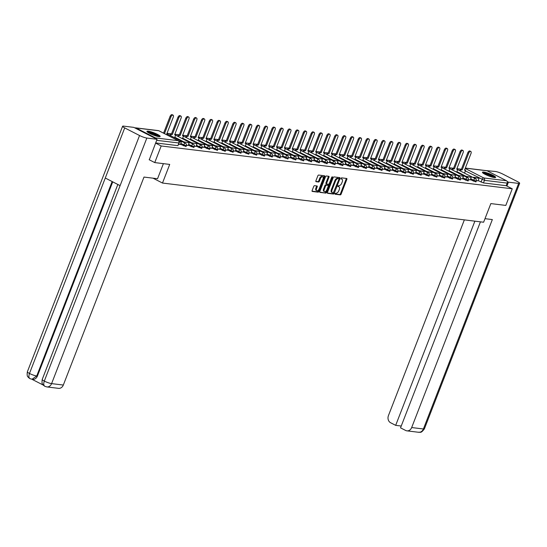 <?xml version="1.0" encoding="UTF-8"?>
<svg xmlns="http://www.w3.org/2000/svg" width="547" height="547" viewBox="0 0 547 547"><rect width="100%" height="100%" fill="white"/><g stroke="black" fill="none" stroke-linecap="round" stroke-linejoin="round"><path stroke-width="0.82" d="M334.962 193.617L335.085 194.233L340.323 194.869A0.889 0.472 117.2 0 0 341.137 194.11L346.86 179.354A0.889 0.472 117.2 0 0 346.777 178.5A0.889 0.472 117.2 0 0 346.689 178.472L341.451 177.837L340.938 178.965L341.684 179.067A2.851 1.518 117.2 0 1 341.964 179.149A2.851 1.518 117.2 0 1 342.237 181.877L341.766 183.108A2.851 1.518 117.2 0 1 339.167 185.542L337.923 185.987L337.984 186.589L338.723 186.691A2.851 1.518 117.2 0 1 339.01 186.773A2.851 1.518 117.2 0 1 339.284 189.501L338.805 190.732A2.851 1.518 117.2 0 1 336.214 193.166L334.962 193.617M494.365 177.556A7.084 1.156 21.2 0 0 495.637 177.385A7.084 1.156 21.2 0 0 491.295 174.507A7.084 1.156 21.2 0 0 483.698 172.086A7.084 1.156 21.2 0 0 482.427 172.257A7.084 1.156 21.2 0 0 486.775 175.136A7.084 1.156 21.2 0 0 494.365 177.556M158.869 136.627A7.084 1.156 21.2 0 0 160.141 136.449A7.084 1.156 21.2 0 0 155.799 133.577A7.084 1.156 21.2 0 0 148.21 131.15A7.084 1.156 21.2 0 0 146.938 131.328A7.084 1.156 21.2 0 0 151.28 134.2A7.084 1.156 21.2 0 0 158.869 136.627M314.539 185.672A0.889 0.472 117.2 0 0 313.732 186.431L312.125 190.568A0.889 0.472 117.2 0 0 312.214 191.423A0.889 0.472 117.2 0 0 312.303 191.45L318.115 192.161A0.889 0.472 117.2 0 0 318.928 191.402L324.651 176.64A0.889 0.472 117.2 0 0 324.562 175.792A0.889 0.472 117.2 0 0 324.474 175.765L318.662 175.054A0.889 0.472 117.2 0 0 317.848 175.813L315.906 180.811A0.889 0.472 117.2 0 0 315.995 181.666A0.889 0.472 117.2 0 0 316.084 181.693L318.573 182.001A0.889 0.472 117.2 0 0 319.386 181.235L320.344 178.76A2.386 1.272 117.2 0 1 322.751 176.797A2.386 1.272 117.2 0 1 322.983 179.081L319.216 188.797A2.386 1.272 117.2 0 1 316.809 190.753A2.386 1.272 117.2 0 1 316.576 188.476L317.205 186.855A0.889 0.472 117.2 0 0 317.123 186.001A0.889 0.472 117.2 0 0 317.034 185.973L314.539 185.672M512.252 188.804L505.811 205.426L490.844 203.593L483.616 222.226L162.486 183.047L169.714 164.415L154.746 162.589L161.194 145.967L512.252 188.804L506.207 185.7L507.213 183.108L484.457 180.332L465.36 170.924M327.455 192.441A0.889 0.472 117.2 0 0 327.544 193.296A0.889 0.472 117.2 0 0 327.632 193.323L333.451 194.028A0.889 0.472 117.2 0 0 334.258 193.269L339.981 178.513A0.889 0.472 117.2 0 0 339.899 177.659A0.889 0.472 117.2 0 0 339.81 177.631L333.991 176.92A0.889 0.472 117.2 0 0 333.178 177.686L327.455 192.441M325.78 193.098L319.968 192.387A0.889 0.472 117.2 0 1 319.879 192.359A0.889 0.472 117.2 0 1 319.79 191.505L325.513 176.749A0.889 0.472 117.2 0 1 326.327 175.99L328.815 176.291A0.889 0.472 117.2 0 1 328.904 176.319A0.889 0.472 117.2 0 1 328.993 177.173L326.668 183.156A0.889 0.472 117.2 0 0 326.757 184.011A0.889 0.472 117.2 0 0 326.846 184.038L328.494 184.236A0.889 0.472 117.2 0 0 329.308 183.477L331.721 177.249L332.35 176.736L332.412 177.331L326.593 192.339A0.889 0.472 117.2 0 1 325.78 193.098L319.708 192.086M461.401 169.228L456.895 168.674M453.572 168.271L449.06 167.717M445.737 167.314L441.231 166.767M437.901 166.356L433.395 165.809M430.065 165.399L425.559 164.852M422.229 164.449L417.723 163.895M414.394 163.491L409.888 162.938M406.558 162.534L402.052 161.987M398.722 161.577L394.216 161.03M390.893 160.62L386.38 160.073M383.057 159.669L378.551 159.115M375.221 158.712L370.716 158.158M367.386 157.755L362.88 157.208M359.55 156.798L355.044 156.251M351.714 155.84L347.208 155.293M343.878 154.89L339.372 154.336M336.043 153.933L331.537 153.379M328.214 152.975L323.701 152.428M320.378 152.018L315.872 151.471M312.542 151.061L308.036 150.514M304.706 150.11L300.2 149.557M296.871 149.153L292.365 148.599M289.035 148.196L284.529 147.649M281.199 147.239L276.693 146.692M273.37 146.281L268.857 145.734M265.534 145.331L261.022 144.777M257.699 144.374L253.193 143.82M249.863 143.417L245.357 142.87M242.027 142.459L237.521 141.912M234.191 141.502L229.685 140.955M226.355 140.552L221.85 139.998M218.52 139.594L214.014 139.041M210.691 138.637L206.178 138.09M202.855 137.68L198.342 137.133M195.019 136.723L190.513 136.176M187.183 135.772L182.677 135.218M179.348 134.815L174.842 134.261M171.512 133.858L167.006 133.311M163.676 132.9L162.917 132.812M156.196 138.856A1.819 1.511 -83 0 0 155.423 137.906L136.08 127.977A1.819 1.511 -83 0 0 134.952 127.957M154.746 162.589L149.146 159.717M161.194 145.967L155.587 143.095M506.207 185.7L483.452 182.924L478.167 180.599M465.34 168.066L486.714 170.671A1.819 1.511 97 0 1 487.145 170.808L506.488 180.736A1.819 1.511 97 0 1 507.213 183.108M468.567 179.662L470.27 179.867L471.247 177.276L466.782 176.729L466.577 177.249M457.853 175.833L458.058 175.32L463.412 176.319L462.413 178.91L460.731 178.705M450.024 174.883L450.222 174.363L455.583 175.361L454.578 177.953L452.902 177.748M445.067 176.79L446.762 177.002L447.747 174.411L443.275 173.864L443.077 174.377M437.231 175.84L438.933 176.045L439.911 173.454L435.439 172.907L435.241 173.426M429.395 174.883L431.098 175.088L432.075 172.496L427.604 171.949L427.405 172.469M421.559 173.925L423.262 174.131L424.24 171.539L419.768 170.992L419.57 171.512M413.723 172.968L415.426 173.18L416.404 170.582L411.932 170.042L411.734 170.555M405.888 172.011L407.57 172.209M398.052 171.061L399.754 171.266L400.732 168.674L396.267 168.127L396.062 168.647M390.223 170.103L391.898 170.295M382.387 169.146L384.062 169.344M374.551 168.189L376.227 168.387M366.716 167.232L368.398 167.43M358.88 166.281L360.562 166.473M351.044 165.324L352.726 165.515M343.208 164.367L344.911 164.572L345.889 161.98L341.424 161.433L341.219 161.953M335.373 163.409L337.075 163.621L338.053 161.023L333.588 160.483L333.383 160.996M324.665 159.587L324.863 159.068L330.224 160.073L329.219 162.657L327.544 162.452M316.829 158.63L317.028 158.11L322.388 159.115L321.383 161.7L319.708 161.502M311.872 160.544L313.575 160.75L314.552 158.158L310.081 157.611L309.882 158.131M304.036 159.587L305.739 159.792L306.717 157.201L302.245 156.654L302.047 157.174M296.2 158.63L297.903 158.842L298.881 156.244L294.409 155.704L294.211 156.216M288.365 157.673L290.067 157.885L291.045 155.293L286.573 154.746L286.375 155.259M277.65 153.851L277.855 153.331L283.209 154.336L282.204 156.921L280.529 156.722M269.815 152.893L270.02 152.381L275.373 153.379L274.375 155.97L272.693 155.765M264.864 154.808L266.56 155.013L267.545 152.422L263.073 151.875L262.875 152.394M257.028 153.851L258.731 154.063L259.709 151.464L255.237 150.924L255.039 151.437M249.193 152.893L250.895 153.105L251.873 150.514L247.401 149.967L247.203 150.48M241.357 151.943L243.059 152.148L244.037 149.557L239.565 149.01L239.367 149.529M230.643 148.114L230.841 147.601L236.201 148.599L235.196 151.191L233.521 150.986M227.388 150.234L225.685 150.028M217.85 149.071L219.552 149.283L220.53 146.685L216.065 146.145L215.86 146.658M210.014 148.114L211.716 148.326L212.701 145.734L208.229 145.187L208.024 145.7M202.185 147.164L203.881 147.369L204.865 144.777L200.393 144.23L200.195 144.75M194.349 146.206L196.024 146.398M186.513 145.249L188.189 145.447M178.719 144.299L180.36 144.49M183.354 145.775L183.71 144.852L186.411 145.632L186.055 146.555L180.442 144.278M191.19 146.726L191.546 145.81L194.247 146.589L193.891 147.505L188.277 145.235M199.026 147.683L199.382 146.767L202.082 147.546L201.72 148.463L196.106 146.186M206.862 148.64L207.217 147.724L209.911 148.504L209.556 149.42L203.942 147.143M214.697 149.598L215.053 148.675L217.747 149.454L217.391 150.377L211.778 148.1M222.533 150.555L222.889 149.632L225.583 150.411L225.227 151.334L219.614 149.058M230.362 151.505L230.725 150.589L233.419 151.369L233.063 152.285L227.449 150.015M238.198 152.463L238.554 151.546L241.254 152.326L240.899 153.242L235.285 150.965M246.034 153.42L246.389 152.504L249.09 153.283L248.735 154.199L243.121 151.922M253.87 154.377L254.225 153.454L256.926 154.233L256.57 155.157L250.957 152.88M261.705 155.334L262.061 154.411L264.762 155.191L264.399 156.114L258.786 153.837M269.541 156.285L269.897 155.369L272.591 156.148L272.235 157.064L266.621 154.794M277.377 157.242L277.732 156.326L280.426 157.105L280.071 158.021L274.457 155.745M285.213 158.199L285.568 157.283L288.262 158.062L287.907 158.979L282.293 156.702M293.042 159.156L293.404 158.233L296.098 159.013L295.742 159.936L290.129 157.659M300.877 160.114L301.233 159.191L303.934 159.97L303.578 160.893L297.965 158.616M308.713 161.064L309.069 160.148L311.769 160.927L311.414 161.844L305.8 159.574M316.549 162.021L316.904 161.105L319.605 161.885L319.25 162.801L313.636 160.524M324.385 162.979L324.74 162.062L327.441 162.842L327.079 163.758L321.465 161.481M332.22 163.936L332.576 163.013L335.27 163.792L334.914 164.715L329.301 162.438M340.056 164.893L340.412 163.97L343.106 164.75L342.75 165.673L337.137 163.396M347.892 165.844L348.248 164.927L350.942 165.707L350.586 166.623L344.972 164.353M355.721 166.801L356.083 165.885L358.777 166.664L358.422 167.58L352.808 165.303M363.557 167.758L363.912 166.842L366.613 167.621L366.258 168.538L360.644 166.261M371.392 168.715L371.748 167.792L374.449 168.572L374.093 169.495L368.48 167.218M379.228 169.673L379.584 168.75L382.285 169.529L381.929 170.452L376.309 168.175M387.064 170.623L387.42 169.707L390.12 170.486L389.758 171.402L384.144 169.132M394.9 171.58L395.255 170.664L397.949 171.443L397.594 172.36L391.98 170.083M402.736 172.537L403.091 171.621L405.785 172.401L405.43 173.317L399.816 171.04M410.571 173.495L410.927 172.572L413.621 173.351L413.265 174.274L407.652 171.997M418.4 174.452L418.763 173.529L421.457 174.308L421.101 175.231L415.488 172.955M426.236 175.402L426.592 174.486L429.292 175.266L428.937 176.182L423.323 173.912M434.072 176.36L434.427 175.443L437.128 176.223L436.773 177.139L431.159 174.862M441.908 177.317L442.263 176.401L444.964 177.18L444.608 178.096L438.988 175.819M449.743 178.274L450.099 177.351L452.8 178.131L452.437 179.054L446.824 176.777M457.579 179.231L457.935 178.308L460.629 179.088L460.273 180.011L454.66 177.734M465.415 180.182L465.771 179.266L468.464 180.045L468.109 180.961L462.495 178.691M473.244 181.139L473.606 180.223L476.3 181.002L475.945 181.919L470.331 179.642M162.486 183.047L152.996 178.172M476.403 180.619L478.105 180.825L479.083 178.233L474.611 177.686L474.413 178.206M155.656 142.931L177.891 145.639L179.225 143.006L156.661 140.34M339.01 186.773L338.326 186.424A2.851 1.518 117.2 0 0 338.039 186.336L338.723 186.691M341.964 179.149L341.28 178.801A2.851 1.518 117.2 0 0 341 178.712L341.684 179.067M334.901 193.939L339.639 194.52A0.889 0.472 117.2 0 0 340.453 193.761L346.176 178.999A0.889 0.472 117.2 0 0 346.258 178.418M339.003 178.931L339.297 178.165A0.889 0.472 117.2 0 0 339.386 177.584M327.373 193.023L332.767 193.679A0.889 0.472 117.2 0 0 333.574 192.92L333.677 192.667M333.349 192.817L338.942 179.334L338.88 178.732L338.108 178.63A2.851 1.518 117.2 0 0 335.509 181.057L332.077 189.912A2.851 1.518 117.2 0 0 332.35 192.647A2.851 1.518 117.2 0 0 332.638 192.729L333.349 192.817M338.251 178.425L338.819 178.712M332.35 192.647L331.667 192.291A2.851 1.518 117.2 0 1 331.393 189.563L334.826 180.708A2.851 1.518 117.2 0 1 337.424 178.274L338.135 178.363M326.682 183.956L326.162 183.689A0.889 0.472 117.2 0 1 326.074 183.662A0.889 0.472 117.2 0 1 325.985 182.807L328.309 176.825A0.889 0.472 117.2 0 0 328.391 176.243M329.027 183.942L328.316 185.775M326.491 190.486L325.909 191.983L326.593 192.339M324.262 189.365A2.386 1.272 117.2 0 0 324.487 191.648A2.386 1.272 117.2 0 0 326.894 189.686L328.227 186.267A0.889 0.472 117.2 0 0 328.138 185.412A0.889 0.472 117.2 0 0 328.05 185.385L326.402 185.187A0.889 0.472 117.2 0 0 325.588 185.946L324.262 189.365L323.578 189.016A2.386 1.272 117.2 0 0 323.803 191.3L324.487 191.648M327.53 185.118A0.889 0.472 117.2 0 0 327.455 185.064A0.889 0.472 117.2 0 0 327.366 185.036L328.05 185.385M323.578 189.016L324.904 185.597A0.889 0.472 117.2 0 1 325.718 184.831L327.366 185.036M325.096 192.742A0.889 0.472 117.2 0 0 325.909 191.983M316.809 190.753L316.125 190.404A2.386 1.272 117.2 0 1 315.892 188.12L316.522 186.506A0.889 0.472 117.2 0 0 316.604 185.925M322.751 176.797L322.067 176.449A2.386 1.272 117.2 0 0 319.66 178.404L320.344 178.76M315.824 181.392L317.889 181.645A0.889 0.472 117.2 0 0 318.703 180.886L319.66 178.404M323.202 178.26L323.968 176.291A0.889 0.472 117.2 0 0 324.05 175.71M312.043 191.149L317.431 191.812A0.889 0.472 117.2 0 0 318.245 191.047L318.812 189.59M464.649 169.844L465.6 170.308L464.519 170.179L471.001 153.475A2.085 1.115 117.2 0 0 470.796 151.471A2.085 1.115 117.2 0 0 468.69 153.194L467.801 152.736A2.085 1.115 -62.8 0 1 469.907 151.02L470.796 151.471M459.719 170.657L460.239 169.31L462.208 169.898L461.319 169.44L467.801 152.736M460.239 169.31L461.319 169.44M473.524 177.748L473.723 177.228L479.083 178.233M473.723 177.228L474.611 177.686M462.208 169.898L468.69 153.194M461.128 169.761L460.608 171.115M465.6 170.308L464.512 173.119M484.991 218.677L492.341 219.573L411.672 427.549L423.399 428.978L518.645 183.416L508.43 182.172L506.919 186.062M464.355 219.873L388.432 415.624A5.449 4.526 -83 0 0 390.592 422.735L395.679 425.354L474.885 221.159M518.645 183.416A5.586 0.909 21.2 0 0 519.65 183.279A5.586 0.909 21.2 0 0 517.53 181.638L502.7 174.021A5.586 0.909 21.2 0 0 495.404 171.491L485.811 170.561M507.206 181.542L508.43 182.172M480.437 221.836L400.534 427.843L405.628 430.455A5.449 4.526 -83 0 0 406.913 430.851A5.449 4.526 -83 0 0 411.672 427.549M401.238 426.031L395.679 425.354M163.403 163.649L157.55 178.725L143.991 177.071L63.322 385.047A5.449 4.526 97 0 1 58.563 388.349L46.83 386.92A5.449 4.526 97 0 0 51.596 383.618L63.322 385.047M124.716 127.909L105.277 178.021L120.108 185.638L139.547 135.519L124.716 127.909A5.586 0.909 21.2 0 1 122.596 126.268A5.586 0.909 21.2 0 1 123.601 126.125L133.824 127.376L157.064 139.3L149.276 159.786M139.547 135.519A5.586 0.909 21.2 0 0 146.842 138.056L157.064 139.3M112.142 181.549L36.724 375.987L31.965 379.29L43.247 385.081M112.737 181.85L37.401 376.069A5.449 4.526 97 0 1 32.642 379.372L29.976 378.674L28.465 377.539C28.177 376.439 26.659 377.587 27.35 371.83A5.586 0.909 21.2 0 0 29.47 373.471C28.444 376.527 28.806 378.319 30.536 378.852M117.844 184.476L42.215 379.461A5.586 0.909 21.2 0 0 44.3 381.081C43.288 384.144 43.651 385.943 45.401 386.476M42.215 379.461C41.524 385.191 43.022 384.035 43.309 385.15L44.82 386.298L46.83 386.92M483.151 173.173A6.126 0.998 -158.8 0 1 492.163 175.902A6.126 0.998 -158.8 0 1 494.488 177.57M493.579 177.426A5.675 0.923 21.2 0 0 491.753 176.291A5.675 0.923 21.2 0 0 483.917 173.679M495.151 177.59A7.036 1.149 21.2 0 0 492.669 175.963A7.036 1.149 21.2 0 0 482.645 172.743M147.656 132.244A6.126 0.998 -158.8 0 1 156.668 134.972A6.126 0.998 -158.8 0 1 158.992 136.641M158.083 136.497A5.675 0.923 21.2 0 0 156.257 135.355A5.675 0.923 21.2 0 0 148.422 132.75M159.656 136.661A7.036 1.149 21.2 0 0 157.174 135.034A7.036 1.149 21.2 0 0 147.15 131.806M456.813 168.893L457.764 169.351L456.683 169.221L463.165 152.517A2.085 1.115 117.2 0 0 462.96 150.521A2.085 1.115 117.2 0 0 460.854 152.237L459.965 151.779A2.085 1.115 -62.8 0 1 462.071 150.063L462.96 150.521M451.884 169.707L452.403 168.353L454.372 168.941L453.484 168.483L459.965 151.779M452.403 168.353L453.484 168.483M465.688 176.79L465.894 176.278L471.247 177.276M456.882 171.635L466.782 176.729M454.372 168.941L460.854 152.237M453.292 168.811L452.772 170.158M457.764 169.351L456.677 172.161M448.978 167.936L449.928 168.401L448.848 168.264L455.33 151.56A2.085 1.115 117.2 0 0 455.131 149.563A2.085 1.115 117.2 0 0 453.019 151.28L452.13 150.822A2.085 1.115 -62.8 0 1 454.242 149.105L455.131 149.563M444.048 168.75L444.574 167.396L446.543 167.984L445.655 167.526L452.13 150.822M444.574 167.396L445.655 167.526M458.947 175.772L458.742 176.291M458.058 175.32L463.412 176.319M446.543 167.984L453.019 151.28M445.463 167.854L444.937 169.208M449.928 168.401L448.841 171.211M441.142 166.979L442.092 167.444L441.019 167.307L447.494 150.603A2.085 1.115 117.2 0 0 447.296 148.606A2.085 1.115 117.2 0 0 445.183 150.322L444.294 149.864A2.085 1.115 -62.8 0 1 446.407 148.148L447.296 148.606M436.212 167.792L436.738 166.438L438.708 167.026L437.819 166.575L444.294 149.864M436.738 166.438L437.819 166.575M451.111 174.821L450.906 175.334M450.222 174.363L455.583 175.361M438.708 167.026L445.183 150.322M437.627 166.897L437.101 168.25M442.092 167.444L441.005 170.254M433.306 166.021L434.263 166.486L433.183 166.356L439.658 149.652A2.085 1.115 117.2 0 0 439.46 147.649A2.085 1.115 117.2 0 0 437.347 149.365L436.458 148.914A2.085 1.115 -62.8 0 1 438.571 147.191L439.46 147.649M428.376 166.835L428.903 165.481L430.872 166.069L429.983 165.618L436.458 148.914M428.903 165.481L429.983 165.618M442.188 173.925L442.386 173.406L447.747 174.411M442.386 173.406L443.275 173.864M430.872 166.069L437.347 149.365M429.792 165.939L429.265 167.293M434.263 166.486L433.169 169.296M425.477 165.064L426.428 165.529L425.347 165.399L431.822 148.695A2.085 1.115 117.2 0 0 431.624 146.692A2.085 1.115 117.2 0 0 429.518 148.415L428.629 147.957A2.085 1.115 -62.8 0 1 430.735 146.24L431.624 146.692M420.54 165.878L421.067 164.531L423.036 165.119L422.147 164.661L428.629 147.957M421.067 164.531L422.147 164.661M434.352 172.968L434.55 172.449L439.911 173.454M434.55 172.449L435.439 172.907M423.036 165.119L429.518 148.415M421.956 164.982L421.429 166.336M426.428 165.529L425.334 168.339M417.641 164.114L418.592 164.572L417.511 164.442L423.993 147.738A2.085 1.115 117.2 0 0 423.788 145.741A2.085 1.115 117.2 0 0 421.682 147.458L420.793 146.999A2.085 1.115 -62.8 0 1 422.899 145.283L423.788 145.741M412.705 164.927L413.231 163.574L415.2 164.162L414.311 163.703L420.793 146.999M413.231 163.574L414.311 163.703M426.516 172.011L426.715 171.498L432.075 172.496M417.703 166.856L427.604 171.949M415.2 164.162L421.682 147.458M414.12 164.032L413.594 165.379M418.592 164.572L417.498 167.382M409.806 163.156L410.756 163.621L409.676 163.485L416.158 146.781A2.085 1.115 117.2 0 0 415.952 144.784A2.085 1.115 117.2 0 0 413.847 146.5L412.958 146.042A2.085 1.115 -62.8 0 1 415.064 144.326L415.952 144.784M404.876 163.97L405.395 162.616L407.365 163.204L406.476 162.746L412.958 146.042M405.395 162.616L406.476 162.746M418.681 171.054L418.879 170.541L424.24 171.539M418.879 170.541L419.768 170.992M407.365 163.204L413.847 146.5M406.284 163.074L405.765 164.428M410.756 163.621L409.669 166.432M401.97 162.199L402.92 162.664L401.84 162.527L408.322 145.823A2.085 1.115 117.2 0 0 408.117 143.827A2.085 1.115 117.2 0 0 406.011 145.543L405.122 145.085A2.085 1.115 -62.8 0 1 407.228 143.369L408.117 143.827M397.04 163.013L397.56 161.659L399.529 162.247L398.64 161.796L405.122 145.085M397.56 161.659L398.64 161.796M410.845 170.103L411.043 169.584L416.404 170.582M411.043 169.584L411.932 170.042M399.529 162.247L406.011 145.543M398.448 162.117L397.929 163.471M402.92 162.664L401.833 165.474M394.134 161.242L395.084 161.707L394.004 161.577L400.486 144.873A2.085 1.115 117.2 0 0 400.281 142.87A2.085 1.115 117.2 0 0 398.175 144.586L397.286 144.135A2.085 1.115 -62.8 0 1 399.392 142.411L400.281 142.87M389.204 162.056L389.731 160.702L391.693 161.29L390.804 160.839L397.286 144.135M389.731 160.702L390.804 160.839M403.009 169.146L403.214 168.626L408.568 169.632L407.563 172.216M404.103 169.085L403.898 169.597M403.214 168.626L408.568 169.632M391.693 161.29L398.175 144.586M390.613 161.16L390.093 162.514M395.084 161.707L393.997 164.517M386.298 160.285L387.249 160.75L386.168 160.62L392.65 143.916A2.085 1.115 117.2 0 0 392.452 141.912A2.085 1.115 117.2 0 0 390.339 143.635L389.45 143.177A2.085 1.115 -62.8 0 1 391.563 141.461L392.452 141.912M381.368 161.098L381.895 159.751L383.864 160.339L382.975 159.881L389.45 143.177M381.895 159.751L382.975 159.881M395.173 168.189L395.378 167.669L400.732 168.674M395.378 167.669L396.267 168.127M383.864 160.339L390.339 143.635M382.784 160.203L382.257 161.556M387.249 160.75L386.161 163.56M378.462 159.334L379.413 159.792L378.339 159.662L384.814 142.958A2.085 1.115 117.2 0 0 384.616 140.962A2.085 1.115 117.2 0 0 382.503 142.678L381.615 142.22A2.085 1.115 -62.8 0 1 383.727 140.504L384.616 140.962M373.533 160.148L374.059 158.794L376.028 159.382L375.139 158.924L381.615 142.22M374.059 158.794L375.139 158.924M387.344 167.232L387.543 166.719L392.903 167.717L391.898 170.308M388.432 167.17L388.233 167.69M387.543 166.719L392.903 167.717M376.028 159.382L382.503 142.678M374.948 159.252L374.421 160.599M379.413 159.792L378.326 162.603M370.634 158.377L371.584 158.842L370.504 158.705L376.979 142.001A2.085 1.115 117.2 0 0 376.78 140.005A2.085 1.115 117.2 0 0 374.668 141.721L373.779 141.263A2.085 1.115 -62.8 0 1 375.892 139.547L376.78 140.005M365.697 159.191L366.223 157.837L368.193 158.425L367.304 157.967L373.779 141.263M366.223 157.837L367.304 157.967M379.509 166.274L379.707 165.762L385.067 166.76L384.062 169.351M380.596 166.213L380.397 166.732M370.695 161.126L379.734 165.762L385.067 166.76M368.193 158.425L374.668 141.721M367.112 158.295L366.586 159.649M371.584 158.842L370.49 161.652M362.798 157.42L363.748 157.885L362.668 157.748L369.143 141.044A2.085 1.115 117.2 0 0 368.945 139.047A2.085 1.115 117.2 0 0 366.839 140.764L365.95 140.305A2.085 1.115 -62.8 0 1 368.056 138.589L368.945 139.047M357.861 158.233L358.388 156.88L360.357 157.468L359.468 157.016L365.95 140.305M358.388 156.88L359.468 157.016M371.673 165.324L371.871 164.804L377.232 165.803L376.227 168.394M372.76 165.262L372.562 165.775M371.871 164.804L377.232 165.803M360.357 157.468L366.839 140.764M359.276 157.338L358.75 158.692M363.748 157.885L362.654 160.695M354.962 156.463L355.912 156.927L354.832 156.798L361.314 140.094A2.085 1.115 117.2 0 0 361.109 138.09A2.085 1.115 117.2 0 0 359.003 139.806L358.114 139.355A2.085 1.115 -62.8 0 1 360.22 137.632L361.109 138.09M350.025 157.276L350.552 155.922L352.521 156.51L351.632 156.059L358.114 139.355M350.552 155.922L351.632 156.059M363.837 164.367L364.035 163.847L369.396 164.852L368.391 167.437M364.924 164.305L364.726 164.818M364.035 163.847L369.396 164.852M352.521 156.51L359.003 139.806M351.441 156.38L350.914 157.734M355.912 156.927L354.818 159.738M347.126 155.505L348.077 155.97L346.996 155.84L353.478 139.136A2.085 1.115 117.2 0 0 353.273 137.133A2.085 1.115 117.2 0 0 351.167 138.856L350.278 138.398A2.085 1.115 -62.8 0 1 352.384 136.682L353.273 137.133M342.196 156.319L342.716 154.972L344.685 155.56L343.796 155.102L350.278 138.398M342.716 154.972L343.796 155.102M356.001 163.409L356.2 162.89L361.56 163.895L360.555 166.479M357.088 163.348L356.89 163.868M356.2 162.89L361.56 163.895M344.685 155.56L351.167 138.856M343.605 155.423L343.085 156.777M348.077 155.97L346.989 158.78M339.29 154.555L340.241 155.013L339.161 154.883L345.642 138.179A2.085 1.115 117.2 0 0 345.437 136.182A2.085 1.115 117.2 0 0 343.331 137.899L342.443 137.441A2.085 1.115 -62.8 0 1 344.548 135.724L345.437 136.182M334.361 155.369L334.88 154.015L336.849 154.603L335.961 154.145L342.443 137.441M334.88 154.015L335.961 154.145M348.165 162.452L348.371 161.939L353.724 162.938L352.719 165.529M349.253 162.391L349.054 162.91M348.371 161.939L353.724 162.938M336.849 154.603L343.331 137.899M335.769 154.473L335.249 155.82M340.241 155.013L339.154 157.823M331.455 153.598L332.405 154.063L331.325 153.926L337.807 137.222A2.085 1.115 117.2 0 0 337.602 135.225A2.085 1.115 117.2 0 0 335.496 136.941L334.607 136.483A2.085 1.115 -62.8 0 1 336.713 134.767L337.602 135.225M326.525 154.411L327.051 153.057L329.014 153.645L328.125 153.187L334.607 136.483M327.051 153.057L328.125 153.187M340.33 161.495L340.535 160.982L345.889 161.98M340.535 160.982L341.424 161.433M329.014 153.645L335.496 136.941M327.94 153.516L327.414 154.869M332.405 154.063L331.318 156.873M323.619 152.64L324.569 153.105L323.489 152.969L329.971 136.265A2.085 1.115 117.2 0 0 329.773 134.268A2.085 1.115 117.2 0 0 327.66 135.984L326.771 135.526A2.085 1.115 -62.8 0 1 328.884 133.81L329.773 134.268M318.689 153.454L319.216 152.1L321.185 152.688L320.296 152.237L326.771 135.526M319.216 152.1L320.296 152.237M332.494 160.544L332.699 160.025L338.053 161.023M323.687 155.389L333.588 160.483M321.185 152.688L327.66 135.984M320.104 152.558L319.578 153.912M324.569 153.105L323.482 155.916M315.783 151.683L316.734 152.148L315.66 152.018L322.135 135.314A2.085 1.115 117.2 0 0 321.937 133.311A2.085 1.115 117.2 0 0 319.824 135.027L318.935 134.576A2.085 1.115 -62.8 0 1 321.048 132.853L321.937 133.311M310.853 152.497L311.38 151.143L313.349 151.731L312.46 151.28L318.935 134.576M311.38 151.143L312.46 151.28M325.752 159.526L325.554 160.039M324.863 159.068L330.224 160.073M313.349 151.731L319.824 135.027M312.269 151.601L311.742 152.955M316.734 152.148L315.646 154.958M307.954 150.726L308.905 151.191L307.824 151.061L314.299 134.357A2.085 1.115 117.2 0 0 314.101 132.353A2.085 1.115 117.2 0 0 311.988 134.077L311.099 133.618A2.085 1.115 -62.8 0 1 313.212 131.902L314.101 132.353M303.017 151.54L303.544 150.193L305.513 150.781L304.624 150.322L311.099 133.618M303.544 150.193L304.624 150.322M317.916 158.568L317.718 159.088M317.028 158.11L322.388 159.115M305.513 150.781L311.988 134.077M304.433 150.644L303.906 151.998M308.905 151.191L307.811 154.001M300.118 149.775L301.069 150.234L299.988 150.104L306.464 133.4A2.085 1.115 117.2 0 0 306.265 131.403A2.085 1.115 117.2 0 0 304.159 133.119L303.27 132.661A2.085 1.115 -62.8 0 1 305.376 130.945L306.265 131.403M295.182 150.589L295.708 149.235L297.677 149.823L296.789 149.365L303.27 132.661M295.708 149.235L296.789 149.365M308.993 157.673L309.192 157.16L314.552 158.158M309.192 157.16L310.081 157.611M297.677 149.823L304.159 133.119M296.597 149.693L296.071 151.04M301.069 150.234L299.975 153.044M292.283 148.818L293.233 149.283L292.153 149.146L298.635 132.442A2.085 1.115 117.2 0 0 298.43 130.446A2.085 1.115 117.2 0 0 296.324 132.162L295.435 131.704A2.085 1.115 -62.8 0 1 297.541 129.988L298.43 130.446M287.346 149.632L287.872 148.278L289.842 148.866L288.953 148.408L295.435 131.704M287.872 148.278L288.953 148.408M301.158 156.715L301.356 156.203L306.717 157.201M301.356 156.203L302.245 156.654M289.842 148.866L296.324 132.162M288.761 148.736L288.235 150.09M293.233 149.283L292.139 152.093M284.447 147.861L285.397 148.326L284.317 148.189L290.799 131.485A2.085 1.115 117.2 0 0 290.594 129.489A2.085 1.115 117.2 0 0 288.488 131.205L287.599 130.747A2.085 1.115 -62.8 0 1 289.705 129.03L290.594 129.489M279.517 148.675L280.037 147.321L282.006 147.909L281.117 147.458L287.599 130.747M280.037 147.321L281.117 147.458M293.322 155.765L293.52 155.245L298.881 156.244M293.52 155.245L294.409 155.704M282.006 147.909L288.488 131.205M280.926 147.779L280.406 149.133M285.397 148.326L284.31 151.136M276.611 146.904L277.561 147.369L276.481 147.239L282.963 130.535A2.085 1.115 117.2 0 0 282.758 128.531A2.085 1.115 117.2 0 0 280.652 130.248L279.763 129.796A2.085 1.115 -62.8 0 1 281.869 128.073L282.758 128.531M271.681 147.717L272.201 146.364L274.17 146.952L273.281 146.5L279.763 129.796M272.201 146.364L273.281 146.5M285.486 154.808L285.691 154.288L291.045 155.293M276.679 149.652L286.573 154.746M274.17 146.952L280.652 130.248M273.09 146.822L272.57 148.175M277.561 147.369L276.474 150.179M268.775 145.946L269.726 146.411L268.645 146.281L275.127 129.577A2.085 1.115 117.2 0 0 274.922 127.574A2.085 1.115 117.2 0 0 272.816 129.297L271.927 128.839A2.085 1.115 -62.8 0 1 274.04 127.123L274.922 127.574M263.845 146.76L264.372 145.413L266.334 146.001L265.445 145.543L271.927 128.839M264.372 145.413L265.445 145.543M278.744 153.789L278.539 154.309M277.855 153.331L283.209 154.336M266.334 146.001L272.816 129.297M265.261 145.864L264.734 147.218M269.726 146.411L268.639 149.222M260.94 144.996L261.89 145.454L260.81 145.324L267.292 128.62A2.085 1.115 117.2 0 0 267.093 126.624A2.085 1.115 117.2 0 0 264.98 128.34L264.092 127.882A2.085 1.115 -62.8 0 1 266.204 126.166L267.093 126.624M256.01 145.81L256.536 144.456L258.505 145.044L257.616 144.586L264.092 127.882M256.536 144.456L257.616 144.586M270.909 152.832L270.703 153.351M270.02 152.381L275.373 153.379M258.505 145.044L264.98 128.34M257.425 144.914L256.899 146.261M261.89 145.454L260.803 148.264M253.104 144.039L254.061 144.504L252.981 144.367L259.456 127.663A2.085 1.115 117.2 0 0 259.257 125.666A2.085 1.115 117.2 0 0 257.145 127.383L256.256 126.925A2.085 1.115 -62.8 0 1 258.369 125.208L259.257 125.666M248.174 144.852L248.7 143.499L250.67 144.087L249.781 143.629L256.256 126.925M248.7 143.499L249.781 143.629M261.986 151.936L262.184 151.423L267.545 152.422M262.184 151.423L263.073 151.875M250.67 144.087L257.145 127.383M249.589 143.957L249.063 145.311M254.061 144.504L252.967 147.314M245.275 143.082L246.225 143.546L245.145 143.41L251.62 126.706A2.085 1.115 117.2 0 0 251.422 124.709A2.085 1.115 117.2 0 0 249.309 126.425L248.42 125.967A2.085 1.115 -62.8 0 1 250.533 124.251L251.422 124.709M240.338 143.895L240.865 142.541L242.834 143.129L241.945 142.678L248.42 125.967M240.865 142.541L241.945 142.678M254.15 150.986L254.348 150.466L259.709 151.464M254.348 150.466L255.237 150.924M242.834 143.129L249.309 126.425M241.753 142.999L241.227 144.353M246.225 143.546L245.131 146.357M237.439 142.124L238.389 142.589L237.309 142.459L243.784 125.755A2.085 1.115 117.2 0 0 243.586 123.752A2.085 1.115 117.2 0 0 241.48 125.468L240.591 125.017A2.085 1.115 -62.8 0 1 242.697 123.294L243.586 123.752M232.502 142.938L233.029 141.584L234.998 142.172L234.109 141.721L240.591 125.017M233.029 141.584L234.109 141.721M246.314 150.028L246.512 149.509L251.873 150.514M237.501 144.873L247.401 149.967M234.998 142.172L241.48 125.468M233.918 142.042L233.391 143.396M238.389 142.589L237.295 145.399M229.603 141.167L230.554 141.632L229.473 141.502L235.955 124.798A2.085 1.115 117.2 0 0 235.75 122.795A2.085 1.115 117.2 0 0 233.644 124.518L232.755 124.06A2.085 1.115 -62.8 0 1 234.861 122.343L235.75 122.795M224.667 141.981L225.193 140.634L227.162 141.222L226.273 140.764L232.755 124.06M225.193 140.634L226.273 140.764M238.478 149.071L238.677 148.552L244.037 149.557M238.677 148.552L239.565 149.01M227.162 141.222L233.644 124.518M226.082 141.085L225.555 142.439M230.554 141.632L229.46 144.442M221.767 140.217L222.718 140.675L221.638 140.545L228.12 123.841A2.085 1.115 117.2 0 0 227.914 121.844A2.085 1.115 117.2 0 0 225.808 123.56L224.92 123.102A2.085 1.115 -62.8 0 1 227.026 121.386L227.914 121.844M216.838 141.03L217.357 139.676L219.326 140.264L218.438 139.806L224.92 123.102M217.357 139.676L218.438 139.806M231.73 148.052L231.531 148.572M230.841 147.601L236.201 148.599M219.326 140.264L225.808 123.56M218.246 140.135L217.727 141.482M222.718 140.675L221.631 143.485M213.932 139.259L214.882 139.724L213.802 139.588L220.284 122.884A2.085 1.115 117.2 0 0 220.079 120.887A2.085 1.115 117.2 0 0 217.973 122.603L217.084 122.145A2.085 1.115 -62.8 0 1 219.19 120.429L220.079 120.887M209.002 140.073L209.522 138.719L211.491 139.307L210.602 138.849L217.084 122.145M209.522 138.719L210.602 138.849M222.807 147.157L223.012 146.644L228.366 147.642L227.361 150.234M223.901 147.095L223.696 147.615M223.012 146.644L228.366 147.642M211.491 139.307L217.973 122.603M210.41 139.177L209.891 140.531M214.882 139.724L213.795 142.535M206.096 138.302L207.046 138.767L205.966 138.63L212.448 121.926A2.085 1.115 117.2 0 0 212.243 119.93A2.085 1.115 117.2 0 0 210.137 121.646L209.248 121.188A2.085 1.115 -62.8 0 1 211.361 119.472L212.243 119.93M201.166 139.116L201.693 137.762L203.655 138.35L202.766 137.899L209.248 121.188M201.693 137.762L202.766 137.899M214.971 146.206L215.176 145.687L220.53 146.685M215.176 145.687L216.065 146.145M203.655 138.35L210.137 121.646M202.581 138.22L202.055 139.574M207.046 138.767L205.959 141.577M198.26 137.345L199.211 137.81L198.13 137.68L204.612 120.976A2.085 1.115 117.2 0 0 204.414 118.972A2.085 1.115 117.2 0 0 202.301 120.689L201.412 120.237A2.085 1.115 -62.8 0 1 203.525 118.514L204.414 118.972M193.33 138.159L193.857 136.805L195.826 137.393L194.937 136.941L201.412 120.237M193.857 136.805L194.937 136.941M207.135 145.249L207.34 144.729L212.701 145.734M207.34 144.729L208.229 145.187M195.826 137.393L202.301 120.689M194.746 137.263L194.219 138.617M199.211 137.81L198.123 140.62M190.424 136.388L191.382 136.853L190.301 136.723L196.776 120.019A2.085 1.115 117.2 0 0 196.578 118.015A2.085 1.115 117.2 0 0 194.465 119.738L193.576 119.28A2.085 1.115 -62.8 0 1 195.689 117.564L196.578 118.015M185.495 137.201L186.021 135.854L187.99 136.442L187.101 135.984L193.576 119.28M186.021 135.854L187.101 135.984M199.306 144.292L199.505 143.772L204.865 144.777M199.505 143.772L200.393 144.23M187.99 136.442L194.465 119.738M186.91 136.306L186.383 137.659M191.382 136.853L190.288 139.663M182.595 135.437L183.546 135.895L182.466 135.765L188.941 119.061A2.085 1.115 117.2 0 0 188.742 117.065A2.085 1.115 117.2 0 0 186.63 118.781L185.748 118.323A2.085 1.115 -62.8 0 1 187.853 116.607L188.742 117.065M177.659 136.251L178.185 134.897L180.154 135.485L179.266 135.027L185.748 118.323M178.185 134.897L179.266 135.027M191.471 143.335L191.669 142.822L197.029 143.82L196.024 146.411M192.558 143.273L192.359 143.793M191.669 142.822L197.029 143.82M180.154 135.485L186.63 118.781M179.074 135.355L178.548 136.702M183.546 135.895L182.452 138.706M174.76 134.48L175.71 134.945L174.63 134.808L181.105 118.104A2.085 1.115 117.2 0 0 180.907 116.108A2.085 1.115 117.2 0 0 178.801 117.824L177.912 117.366A2.085 1.115 -62.8 0 1 180.018 115.649L180.907 116.108M169.823 135.294L170.349 133.94L172.319 134.528L171.43 134.07L177.912 117.366M170.349 133.94L171.43 134.07M183.635 142.377L183.833 141.864L189.194 142.863L188.189 145.454M184.722 142.316L184.524 142.835M183.833 141.864L189.194 142.863M172.319 134.528L178.801 117.824M171.238 134.398L170.712 135.752M175.71 134.945L174.616 137.755M166.924 133.523L167.874 133.988L166.794 133.851L173.276 117.147A2.085 1.115 117.2 0 0 173.071 115.15A2.085 1.115 117.2 0 0 170.965 116.867L170.076 116.408A2.085 1.115 -62.8 0 1 172.182 114.692L173.071 115.15M164.38 133.557L163.594 133.119L170.076 116.408M179.204 141.646L181.358 141.905L180.353 144.497M178.992 141.27L181.358 141.905M164.483 133.571L170.965 116.867M167.874 133.988L167.43 135.13M155.423 137.906L178.178 140.682L158.835 130.754L136.08 127.977M481.08 182.096L482.085 179.505A1.819 0.971 117.2 0 1 483.739 177.96L506.488 180.736M465.196 168.442L483.739 177.96A1.819 1.511 97 0 1 484.457 180.332L483.452 182.924M487.145 170.808L465.312 168.141M186.411 145.632A1.819 1.819 0 0 0 185.549 143.362A1.819 0.971 -62.8 0 0 185.365 143.307A1.819 0.971 -62.8 0 0 183.71 144.852L180.797 143.355M194.247 146.589A1.819 1.819 0 0 0 193.378 144.319A1.819 0.971 -62.8 0 0 193.2 144.264A1.819 0.971 -62.8 0 0 191.546 145.81L188.633 144.312M183.86 141.864L174.821 137.229M202.082 147.546A1.819 1.819 0 0 0 201.214 145.27A1.819 0.971 -62.8 0 0 201.036 145.215A1.819 0.971 -62.8 0 0 199.382 146.767L196.469 145.27M191.696 142.822L182.657 138.179M209.911 148.504A1.819 1.819 0 0 0 209.05 146.227A1.819 0.971 -62.8 0 0 208.872 146.172A1.819 0.971 -62.8 0 0 207.217 147.724L204.298 146.227M199.532 143.779L190.493 139.136M217.747 149.454A1.819 1.819 0 0 0 216.885 147.184A1.819 0.971 -62.8 0 0 216.701 147.129A1.819 0.971 -62.8 0 0 215.053 148.675L212.133 147.184M207.368 144.736L198.329 140.094M225.583 150.411A1.819 1.819 0 0 0 224.721 148.141A1.819 0.971 -62.8 0 0 224.537 148.087A1.819 0.971 -62.8 0 0 222.889 149.632L219.969 148.134M215.203 145.687L206.164 141.051M233.419 151.369A1.819 1.819 0 0 0 232.557 149.099A1.819 0.971 -62.8 0 0 232.372 149.044A1.819 0.971 -62.8 0 0 230.725 150.589L227.805 149.092M223.039 146.644L214 142.008M241.254 152.326A1.819 1.819 0 0 0 240.393 150.049A1.819 0.971 -62.8 0 0 240.208 149.994A1.819 0.971 -62.8 0 0 238.554 151.546L235.641 150.049M230.875 147.601L221.829 142.958M249.09 153.283A1.819 1.819 0 0 0 248.222 151.006A1.819 0.971 -62.8 0 0 248.044 150.951A1.819 0.971 -62.8 0 0 246.389 152.504L243.477 151.006M238.704 148.558L229.665 143.916M256.926 154.233A1.819 1.819 0 0 0 256.058 151.963A1.819 0.971 -62.8 0 0 255.88 151.909A1.819 0.971 -62.8 0 0 254.225 153.454L251.312 151.963M264.762 155.191A1.819 1.819 0 0 0 263.893 152.921A1.819 0.971 -62.8 0 0 263.716 152.866A1.819 0.971 -62.8 0 0 262.061 154.411L259.148 152.914M254.376 150.466L245.336 145.83M272.591 156.148A1.819 1.819 0 0 0 271.729 153.878A1.819 0.971 -62.8 0 0 271.551 153.823A1.819 0.971 -62.8 0 0 269.897 155.369L266.977 153.871M262.211 151.423L253.172 146.787M280.426 157.105A1.819 1.819 0 0 0 279.565 154.828A1.819 0.971 -62.8 0 0 279.38 154.774A1.819 0.971 -62.8 0 0 277.732 156.326L274.813 154.828M270.047 152.381L261.008 147.738M288.262 158.062A1.819 1.819 0 0 0 287.401 155.786A1.819 0.971 -62.8 0 0 287.216 155.731A1.819 0.971 -62.8 0 0 285.568 157.283L282.649 155.786M277.883 153.338L268.844 148.695M296.098 159.013A1.819 1.819 0 0 0 295.236 156.743A1.819 0.971 -62.8 0 0 295.052 156.688A1.819 0.971 -62.8 0 0 293.404 158.233L290.484 156.743M303.934 159.97A1.819 1.819 0 0 0 303.072 157.7A1.819 0.971 -62.8 0 0 302.888 157.645A1.819 0.971 -62.8 0 0 301.233 159.191L298.32 157.693M293.554 155.245L284.508 150.61M311.769 160.927A1.819 1.819 0 0 0 310.901 158.657A1.819 0.971 -62.8 0 0 310.723 158.603A1.819 0.971 -62.8 0 0 309.069 160.148L306.156 158.651M301.383 156.203L292.344 151.567M319.605 161.885A1.819 1.819 0 0 0 318.737 159.608A1.819 0.971 -62.8 0 0 318.559 159.553A1.819 0.971 -62.8 0 0 316.904 161.105L313.992 159.608M309.219 157.16L300.18 152.517M327.441 162.842A1.819 1.819 0 0 0 326.573 160.565A1.819 0.971 -62.8 0 0 326.395 160.51A1.819 0.971 -62.8 0 0 324.74 162.062L321.827 160.565M317.055 158.117L308.016 153.475M335.27 163.792A1.819 1.819 0 0 0 334.408 161.522A1.819 0.971 -62.8 0 0 334.231 161.468A1.819 0.971 -62.8 0 0 332.576 163.013L329.656 161.522M324.891 159.074L315.851 154.432M343.106 164.75A1.819 1.819 0 0 0 342.244 162.48A1.819 0.971 -62.8 0 0 342.06 162.425A1.819 0.971 -62.8 0 0 340.412 163.97L337.492 162.473M350.942 165.707A1.819 1.819 0 0 0 350.08 163.437A1.819 0.971 -62.8 0 0 349.895 163.382A1.819 0.971 -62.8 0 0 348.248 164.927L345.328 163.43M340.562 160.982L331.523 156.346M358.777 166.664A1.819 1.819 0 0 0 357.916 164.387A1.819 0.971 -62.8 0 0 357.731 164.332A1.819 0.971 -62.8 0 0 356.083 165.885L353.164 164.387M348.398 161.939L339.359 157.297M366.613 167.621A1.819 1.819 0 0 0 365.752 165.344A1.819 0.971 -62.8 0 0 365.567 165.29A1.819 0.971 -62.8 0 0 363.912 166.842L360.999 165.344M356.227 162.897L347.188 158.254M374.449 168.572A1.819 1.819 0 0 0 373.58 166.302A1.819 0.971 -62.8 0 0 373.403 166.247A1.819 0.971 -62.8 0 0 371.748 167.792L368.835 166.302M364.063 163.854L355.024 159.211M382.285 169.529A1.819 1.819 0 0 0 381.416 167.259A1.819 0.971 -62.8 0 0 381.238 167.204A1.819 0.971 -62.8 0 0 379.584 168.75L376.671 167.252M371.898 164.804L362.859 160.168M390.12 170.486A1.819 1.819 0 0 0 389.252 168.216A1.819 0.971 -62.8 0 0 389.074 168.161A1.819 0.971 -62.8 0 0 387.42 169.707L384.5 168.209M397.949 171.443A1.819 1.819 0 0 0 397.088 169.167A1.819 0.971 -62.8 0 0 396.91 169.112A1.819 0.971 -62.8 0 0 395.255 170.664L392.336 169.167M387.57 166.719L378.531 162.076M405.785 172.401A1.819 1.819 0 0 0 404.924 170.124A1.819 0.971 -62.8 0 0 404.739 170.069A1.819 0.971 -62.8 0 0 403.091 171.621L400.172 170.124M395.406 167.676L386.367 163.033M413.621 173.351A1.819 1.819 0 0 0 412.759 171.081A1.819 0.971 -62.8 0 0 412.575 171.026A1.819 0.971 -62.8 0 0 410.927 172.572L408.007 171.081M403.242 168.633L394.202 163.991M421.457 174.308A1.819 1.819 0 0 0 420.595 172.038A1.819 0.971 -62.8 0 0 420.411 171.984A1.819 0.971 -62.8 0 0 418.763 173.529L415.843 172.031M411.077 169.584L402.031 164.948M429.292 175.266A1.819 1.819 0 0 0 428.431 172.996A1.819 0.971 -62.8 0 0 428.246 172.941A1.819 0.971 -62.8 0 0 426.592 174.486L423.679 172.989M418.906 170.541L409.867 165.905M437.128 176.223A1.819 1.819 0 0 0 436.26 173.946A1.819 0.971 -62.8 0 0 436.082 173.891A1.819 0.971 -62.8 0 0 434.427 175.443L431.515 173.946M444.964 177.18A1.819 1.819 0 0 0 444.096 174.903A1.819 0.971 -62.8 0 0 443.918 174.849A1.819 0.971 -62.8 0 0 442.263 176.401L439.35 174.903M434.578 172.455L425.539 167.813M452.8 178.131A1.819 1.819 0 0 0 451.931 175.86A1.819 0.971 -62.8 0 0 451.754 175.806A1.819 0.971 -62.8 0 0 450.099 177.351L447.179 175.86M442.414 173.413L433.374 168.77M460.629 179.088A1.819 1.819 0 0 0 459.767 176.818A1.819 0.971 -62.8 0 0 459.589 176.763A1.819 0.971 -62.8 0 0 457.935 178.308L455.015 176.811M450.249 174.363L441.21 169.727M468.464 180.045A1.819 1.819 0 0 0 467.603 177.775A1.819 0.971 -62.8 0 0 467.418 177.72A1.819 0.971 -62.8 0 0 465.771 179.266L462.851 177.768M458.085 175.32L449.046 170.685M476.3 181.002A1.819 1.819 0 0 0 475.439 178.725A1.819 0.971 -62.8 0 0 475.254 178.671A1.819 0.971 -62.8 0 0 473.606 180.223L470.687 178.725M177.891 145.639L178.896 143.054A1.819 1.511 97 0 0 178.178 140.682A1.819 0.971 -62.8 0 1 178.356 140.736L159.013 130.808A1.819 0.971 -62.8 0 1 159.163 130.924M158.404 130.617A1.819 1.511 -83 0 1 158.835 130.754A1.819 0.971 -62.8 0 1 159.013 130.808A1.819 1.819 0 0 0 158.404 130.617L135.656 127.841M346.176 178.999L346.86 179.354M340.453 193.761L341.137 194.11M339.639 194.52L340.323 194.869M339.297 178.165L339.981 178.513M333.574 192.92L334.258 193.269M332.767 193.679L333.451 194.028M337.424 178.274L338.108 178.63M334.826 180.708L335.509 181.057M331.393 189.563L332.077 189.912M328.309 176.825L328.993 177.173M325.985 182.807L326.668 183.156M331.831 177.037L332.412 177.331M325.718 184.831L326.402 185.187M324.904 185.597L325.588 185.946M316.522 186.506L317.205 186.855M315.892 188.12L316.576 188.476M318.703 180.886L319.386 181.235M317.889 181.645L318.573 182.001M323.968 176.291L324.651 176.64M318.245 191.047L318.928 191.402M317.431 191.812L318.115 192.161M406.913 430.851L418.64 432.28A5.449 4.526 97 0 0 423.399 428.978A5.586 0.909 21.2 0 0 424.404 428.841L519.65 183.279M146.842 138.056L51.596 383.618A5.586 0.909 21.2 0 1 44.3 381.081L120.108 185.638M105.277 178.021L29.47 373.471A5.586 0.909 21.2 0 0 36.724 375.987L37.401 376.069M457.668 169.611L475.439 178.725M449.832 168.654L467.603 177.775M441.997 167.697L459.767 176.818M434.161 166.739L451.931 175.86M426.325 165.782L444.096 174.903M418.489 164.832L436.26 173.946M410.66 163.874L428.431 172.996M402.824 162.917L420.595 172.038M394.989 161.96L412.759 171.081M387.153 161.003L404.924 170.124M379.317 160.052L397.088 169.167M371.481 159.095L389.252 168.216M363.646 158.138L381.416 167.259M355.81 157.18L373.58 166.302M347.981 156.223L365.752 165.344M340.145 155.273L357.916 164.387M332.309 154.316L350.08 163.437M324.474 153.358L342.244 162.48M316.638 152.401L334.408 161.522M308.802 151.444L326.573 160.565M300.966 150.493L318.737 159.608M293.13 149.536L310.901 158.657M285.302 148.579L303.072 157.7M277.466 147.622L295.236 156.743M269.63 146.664L287.401 155.786M261.794 145.714L279.565 154.828M253.958 144.757L271.729 153.878M246.123 143.799L263.893 152.921M238.287 142.842L256.058 151.963M230.451 141.885L248.222 151.006M222.622 140.935L240.393 150.049M214.786 139.977L232.557 149.099M206.951 139.02L224.721 148.141M199.115 138.063L216.885 147.184M191.279 137.106L209.05 146.227M183.443 136.155L201.214 145.27M175.608 135.198L193.378 144.319M167.772 134.241L185.549 143.362M179.225 143.006A1.819 1.819 0 0 0 178.356 140.736M338.196 178.384L338.88 178.732M326.074 183.662L326.757 184.011M327.455 185.064L328.138 185.412M418.64 432.28C420.349 431.658 420.445 434.086 424.404 428.841M122.596 126.268L27.35 371.83"/></g></svg>
